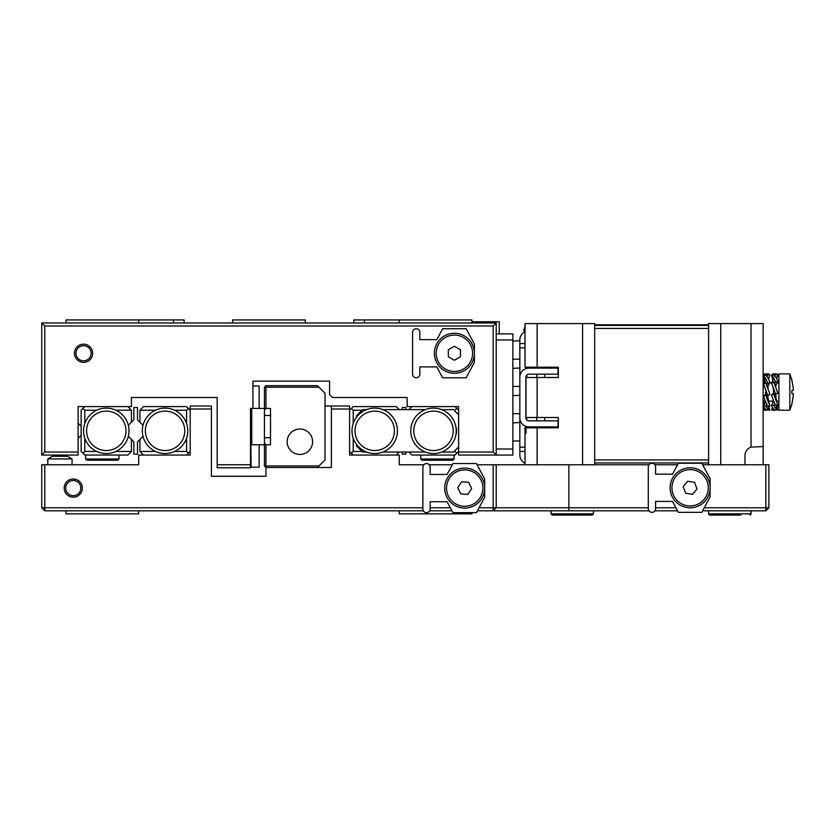 <?xml version="1.0" encoding="UTF-8"?>
<svg xmlns="http://www.w3.org/2000/svg" width="835" height="835" viewBox="0 0 835 835"><rect width="100%" height="100%" fill="white"/><g stroke="black" fill="none" stroke-linecap="round" stroke-linejoin="round"><path stroke-width="1.25" d="M512.867 449.011L512.867 455.065L496.209 455.065L496.209 449.011L512.867 449.011L512.867 339.939L496.209 339.939L496.209 333.875L512.867 333.875L512.867 339.939M496.209 449.011L496.209 322.978L493.182 326.005L44.777 326.005L44.777 452.038L78.104 452.038L78.104 406.593L131.429 406.593L131.429 397.502L217.173 397.502L217.173 464.761L250.5 464.761L250.5 467.798L217.173 467.798L217.173 464.761M767.991 400.863L767.991 395.383M768.419 405.956L769.87 409.985L767.219 410.225A18.182 5.824 83.2 0 1 764.056 407.334L763.681 406.353L765.57 401.437L767.219 405.163A18.182 3.152 72.8 0 1 764.056 397.637L763.681 396.041L765.57 394.318L765.57 392.053M767.991 388.933L767.991 386.135L765.977 383.108L766.342 384.507A18.182 0.992 70.4 0 1 769.494 393.149L769.87 394.767L765.977 395.393L769.87 405.528L767.574 406.196M766.791 384.194L767.574 383.213L769.87 382.733L767.991 386.135M769.87 382.733L769.494 381.334A18.182 4.666 76.8 0 0 766.342 375.614L765.977 374.998L763.681 375.52L765.57 383.411M766.77 404.62L765.977 406.123L766.342 407.062L769.87 409.985M768.952 407.616L769.651 405.601M769.766 375.312L768.701 378.109M769.87 375.051L769.494 374.529A18.182 6.158 89.7 0 0 767.824 373.871L765.549 373.882A18.182 6.158 89.7 0 1 767.219 374.55L769.87 375.051L768.43 378.986M765.977 410.267L763.681 409.975L764.474 407.981M765.131 401.144L763.681 405.205L765.57 401.228M765.048 379.205L763.681 382.315L764.088 382.962M767.219 374.55L764.056 374.424A18.182 6.158 89.7 0 1 765.549 373.882M763.921 375.468L764.056 374.424M766.791 376.836L767.574 375.04M767.219 381.877L764.056 376.157A18.182 4.666 76.8 0 1 767.219 381.877L767.574 383.213M763.681 375.52L764.056 376.157M765.57 394.318L766.77 394.986M767.219 393.963L764.056 385.321A18.182 0.992 70.4 0 1 767.219 393.963L767.574 395.519M765.977 383.108L763.681 383.86L764.056 385.321M766.342 396.928A18.182 3.152 72.8 0 0 769.494 404.453M763.681 396.041L765.977 395.393M766.342 407.062A18.182 5.824 83.2 0 0 769.494 409.954M763.681 406.353L765.977 406.123M769.025 407.824A18.182 5.761 97.3 0 0 769.494 407.073M764.056 380.948A18.182 4.77 102.8 0 1 764.985 378.933M778.898 382.962L776.988 382.962M771.613 382.962L769.713 382.962M765.559 382.962L763.138 382.962M778.898 401.144L776.466 401.144M773.367 401.144L768.346 401.144M765.403 401.144L763.138 401.144M789.806 410.225L789.806 373.871L778.898 373.871L778.898 410.225L789.806 410.225L791.862 404.171L793.25 395.988L791.83 404.171M793.25 388.108L791.83 379.935L793.25 388.108L793.25 390.54L791.83 390.54L791.83 393.567L793.25 393.567L793.25 395.988M791.83 379.935L789.806 373.871M708.602 324.794L594.687 324.794M525.006 330.848L523.795 330.848A6.064 6.064 0 0 1 525.006 327.216M775.872 399.746L775.872 394.089M776.122 405.132L777.75 409.912L775.089 410.079A18.182 5.657 81.9 0 1 771.937 406.614L771.561 405.539L773.44 400.863L775.089 404.213A18.182 2.766 72.1 0 1 771.937 396.385L771.561 394.767L773.44 393.452L773.44 389.402L773.44 392.053M775.872 387.649L775.757 385.081L773.857 381.992L774.212 383.338A18.182 1.419 70.7 0 1 777.375 391.855L777.75 393.483L773.857 394.099L777.75 404.641L775.454 405.34M774.671 383.181L775.454 382.086L777.75 381.647L775.872 385.384M777.75 381.647L777.375 380.322A18.182 4.947 77.9 0 0 774.212 375.092L771.561 375.061L773.44 382.9M774.64 403.837L773.857 405.257L774.212 406.29L777.75 409.912M776.999 408.044L777.75 406.822L776.905 404.902M774.17 409.526L774.212 410.256L771.561 409.985L772.5 407.553M775.026 410.058A18.182 5.908 95.9 0 1 774.212 410.256L774.682 409.891M777.312 375.74L776.55 378.589M777.75 375.844L777.375 376.543L777.75 375.844M777.75 374.685L777.375 374.278A18.182 6.148 91.2 0 0 776.174 373.903L773.899 373.85A18.182 6.148 91.2 0 1 775.089 374.226L777.75 374.685L776.414 378.318M771.937 405.027L771.665 405.883M773.147 379.695L771.937 381.992A18.182 4.478 103.9 0 1 773.074 379.424M771.561 383.432L771.937 381.992M775.089 374.226L771.937 374.738A18.182 6.148 91.2 0 1 773.899 373.85M771.561 375.332L771.937 374.738L773.137 379.674M774.671 376.449L775.454 374.623M775.089 380.812L771.937 375.583A18.182 4.947 77.9 0 1 775.089 380.812L775.454 382.086M771.561 375.061L771.937 375.583M773.44 393.452L774.64 393.817M775.089 392.648L771.937 384.131A18.182 1.419 70.7 0 1 775.089 392.648L775.454 394.224M773.857 381.992L771.561 382.733L771.937 384.131M774.212 395.654A18.182 2.766 72.1 0 0 777.375 403.482M771.561 394.767L773.857 394.099M774.212 406.29A18.182 5.657 81.9 0 0 777.375 409.755M771.561 405.539L773.857 405.257M526.019 408.43A3.027 3.027 0 0 0 525.893 409.275M526.019 386.584A3.027 3.027 0 0 1 525.893 385.728M512.867 358.758L512.867 341.118L519.84 340.701L519.84 339.939L519.84 343.571L525.006 343.571M512.867 386.02L512.867 368.392L519.84 367.964L519.84 359.175L513.295 359.175M512.867 413.294L512.867 395.654L519.84 395.226M512.867 440.556L512.867 422.927L519.84 422.5L519.84 413.711L513.295 413.711M513.295 386.448L519.84 386.448M536.801 367.964L544.681 367.964M513.295 440.984L519.84 440.984L519.84 444.157L519.84 397.502M544.681 420.83L544.681 417.5M544.681 377.503L544.681 374.174M544.681 368.12L544.681 367.202M544.681 427.802L544.681 426.894M763.138 446.589L763.138 323.583L751.02 323.583L751.02 447.101L763.138 446.589L763.138 464.761M537.124 323.583L537.124 367.202L525.006 367.202L525.006 323.583L594.687 323.583L594.687 464.761M537.124 367.202L558.333 367.202L558.333 377.503L526.019 377.503L526.019 417.5L558.333 417.5L558.333 427.802L525.006 427.802L525.006 464.761M594.687 325.399L708.602 325.399M708.602 464.761L708.602 323.583L751.02 323.583M751.02 447.101A9.091 9.091 0 0 0 744.966 455.67L744.966 464.761M594.687 462.945L708.602 462.945M526.019 433.25L525.006 433.25L526.019 433.25L526.019 427.802M525.006 447.195L519.84 447.195L519.84 417.803A9.091 9.091 0 0 0 528.92 426.894L558.01 426.894L558.01 420.83L528.92 420.83A3.027 3.027 0 0 1 525.893 417.803L525.893 377.201A3.027 3.027 0 0 1 528.92 374.174L558.01 374.174L558.01 368.12L528.92 368.12A9.091 9.091 0 0 0 519.84 377.201L519.84 343.571M525.893 368.632L525.893 367.202M525.893 427.802L525.893 426.372M519.84 340.701L519.84 339.939A9.091 9.091 0 0 1 525.006 331.735M525.006 347.819L519.84 347.819L519.84 384.601M519.84 417.803L519.84 377.201M525.006 463.268A9.091 9.091 0 0 1 519.84 455.065L519.84 447.195M536.801 367.202L536.801 368.12M536.801 374.174L536.801 377.503M536.801 417.5L536.801 420.83M536.801 426.894L536.801 427.802M312.603 441.736A12.723 12.723 0 0 0 299.88 429.013A12.723 12.723 0 0 0 287.156 441.736A12.723 12.723 0 0 0 299.88 454.459A12.723 12.723 0 0 0 312.603 441.736M265.947 444.763L265.947 465.972L318.97 465.972L325.024 459.918L325.024 393.264L318.97 387.2L265.947 387.2L265.947 408.409L270.498 408.409L270.498 444.763L265.947 444.763L264.434 442.926L264.434 410.246L265.947 408.409M264.434 442.926L264.434 465.972L265.196 466.734L265.947 465.972M265.196 466.734L265.947 467.485L265.947 476.274L258.37 476.274M423.815 464.761L399.255 464.761L399.255 455.065L349.573 455.065L349.573 409.014L331.391 409.014L331.391 467.485L317.457 467.485L318.97 465.972M264.434 410.246L264.434 387.2L265.196 386.448L265.947 387.2M318.97 387.2L317.457 385.686L265.947 385.686L265.196 386.448M321.433 463.508L320.619 464.323L321.433 463.508M471.973 512.638L471.973 513.849L399.255 513.849L399.255 510.811M138.704 510.811L138.704 513.849L65.986 513.849L65.986 510.811M80.838 488.089L80.703 489.467L80.838 488.089A7.578 7.578 0 0 0 73.261 480.522A7.578 7.578 0 0 0 65.683 488.089A7.578 7.578 0 0 0 73.261 495.666A7.578 7.578 0 0 0 80.838 488.089M64.17 488.089A9.091 9.091 0 0 0 73.261 497.18A9.091 9.091 0 0 0 82.352 488.089A9.091 9.091 0 0 0 73.261 479.008A9.091 9.091 0 0 0 64.17 488.089M704.291 507.784L765.852 507.784L765.852 464.761L768.878 464.761L768.878 507.784L765.852 510.811L702.673 510.811M677.55 510.811L654.89 510.811M648.983 510.811L477.422 510.811M451.975 510.811L429.67 510.811M423.376 510.811L44.777 510.811L44.777 507.784L422.886 507.784M765.852 464.761L702.673 464.761M677.55 464.761L654.89 464.761M648.983 464.761L496.209 464.761L496.209 507.784L648.294 507.784M479.039 507.784L493.182 507.784L493.182 464.761L477.098 464.761M452.299 464.761L429.232 464.761M493.182 464.761L496.209 464.761M265.947 467.485L331.391 467.485M265.947 476.274L211.412 476.274L211.412 409.014L190.203 409.014L190.203 455.065L138.704 455.065L138.704 464.761L44.777 464.761L44.777 507.784L41.75 507.784L41.75 464.761L44.777 464.761M430.161 507.784L450.357 507.784M190.203 409.014L190.203 405.987L211.412 405.987L211.412 409.014M331.391 409.014L331.391 405.987L349.573 405.987L349.573 409.014M331.391 405.987L325.024 405.987M655.569 507.784L675.933 507.784M768.878 507.784L765.852 507.784L765.852 510.811M496.209 507.784L493.182 507.784L493.182 510.811L496.209 507.784M44.777 510.811L41.75 507.784M92.654 353.268A9.091 9.091 0 0 0 83.563 344.177A9.091 9.091 0 0 0 74.472 353.268A9.091 9.091 0 0 0 83.563 362.359A9.091 9.091 0 0 0 92.654 353.268M91.13 353.268A7.578 7.578 0 0 0 83.563 345.7A7.578 7.578 0 0 0 75.985 353.268A7.578 7.578 0 0 0 83.563 360.845A7.578 7.578 0 0 0 91.13 353.268M65.986 322.978L65.986 319.941L138.704 319.941L138.704 322.978M353.81 322.978L353.81 319.941L471.973 319.941L471.973 322.978M399.255 319.941L399.255 322.978M305.339 322.978L305.339 319.941L232.621 319.941L232.621 322.978M250.5 467.183L251.105 467.183L250.5 408.409L252.921 408.409L252.921 381.146L329.575 381.146L329.575 394.475L332.601 397.502L407.136 397.502L407.136 406.593L458.634 406.593L458.634 452.038L493.182 452.038L493.182 326.005M251.105 467.183L259.132 467.183L259.132 444.763L251.711 444.763L251.711 408.409L250.5 408.409L250.5 464.761M78.104 452.038L78.104 455.065L41.75 455.065L41.75 322.978L496.209 322.978M138.704 319.941L184.149 319.941L184.149 322.978M493.182 452.038L496.209 455.065L458.634 455.065L458.634 452.038M41.75 455.065L44.777 452.038M41.75 322.978L44.777 326.005M740.927 515.059L709.823 515.059L718.705 515.059L719.394 514.454L718.705 515.059L737.608 515.059M117.798 460.221L86.892 460.221L85.681 459.01L119.008 459.01L117.798 460.221L104.542 460.221M103.686 460.221L93.572 460.221M101.004 460.221L109.771 460.221M165.059 453.551A22.722 22.722 0 0 1 142.336 430.829A22.722 22.722 0 0 1 165.059 408.106A22.722 22.722 0 0 1 187.781 430.829A22.722 22.722 0 0 1 165.059 453.551A22.722 22.722 0 0 0 187.781 430.829A22.722 22.722 0 0 0 165.059 408.106M155.477 410.225L139.915 410.225L143.547 406.593L186.57 406.593L190.203 410.225M143.015 425.328L139.915 422.228L139.915 410.225M143.547 455.065L139.915 451.432L139.915 439.44L143.015 436.34M139.915 451.432L155.477 451.432M174.64 451.432L186.57 451.432L186.57 438.156M190.203 451.432L186.57 455.065M186.57 423.512L186.57 410.225L174.64 410.225M188.386 408.409L186.57 410.225M188.386 453.248L186.57 451.432M106.285 408.106A22.722 22.722 0 0 1 129.007 430.829A22.722 22.722 0 0 1 106.285 453.551A22.722 22.722 0 0 1 83.563 430.829A22.722 22.722 0 0 1 106.285 408.106A22.722 22.722 0 0 0 83.563 430.829A22.722 22.722 0 0 0 106.285 453.551M115.867 451.432L131.429 451.432L127.797 455.065L84.773 455.065L81.141 451.432L81.141 410.225L84.773 406.593M128.329 436.34L131.429 439.44L131.429 451.432M127.797 406.593L131.429 410.225L131.429 422.228L128.329 425.328M131.429 410.225L115.867 410.225M96.693 410.225L84.773 410.225L84.773 423.512M84.773 438.156L84.773 451.432L96.693 451.432M82.957 453.248L84.773 451.432M82.957 408.409L84.773 410.225M131.429 439.44L133.851 441.872L133.851 454.156L137.493 454.156L137.493 441.872L139.915 439.44M139.915 422.218L137.493 419.796L137.493 407.501L133.851 407.501L133.851 419.796L131.429 422.218M374.717 408.106A22.722 22.722 0 0 1 397.439 430.829A22.722 22.722 0 0 1 374.717 453.551A22.722 22.722 0 0 1 351.994 430.829A22.722 22.722 0 0 1 374.717 408.106A22.722 22.722 0 0 0 351.994 430.829A22.722 22.722 0 0 0 374.717 453.551M353.205 438.156L353.205 451.432L361.993 451.432M349.573 410.225L353.205 406.593L396.228 406.593L399.255 409.62M353.205 455.065L349.573 451.432M399.255 452.038L396.228 455.065M361.993 410.225L353.205 410.225L353.205 423.512M351.389 453.248L353.205 451.432M351.389 408.409L353.205 410.225M433.49 453.551A22.722 22.722 0 0 1 410.768 430.829A22.722 22.722 0 0 1 433.49 408.106A22.722 22.722 0 0 1 456.213 430.829A22.722 22.722 0 0 1 433.49 453.551A22.722 22.722 0 0 0 456.213 430.829A22.722 22.722 0 0 0 433.49 408.106M455.002 411.133L455.002 410.225L454.094 410.225M458.634 451.432L455.002 455.065L411.979 455.065L408.952 452.038M455.002 406.593L458.634 410.225M408.952 409.62L411.979 406.593M454.094 451.432L455.002 451.432L455.002 450.524M456.818 408.409L455.002 410.225M456.818 453.248L455.002 451.432M405.925 409.62L405.925 407.501L402.282 407.501L402.282 409.62M405.925 452.038L405.925 454.156L402.282 454.156L402.282 452.038M670.108 487.786A19.998 19.998 0 0 0 690.107 507.784A19.998 19.998 0 0 0 710.105 487.786L710.105 496.877L701.859 512.335L678.354 512.335L672.54 501.428L655.569 501.428L655.569 508.692A3.632 3.632 0 0 1 651.937 512.335A3.632 3.632 0 0 1 648.294 508.692L648.294 466.88A3.632 3.632 0 0 1 651.937 463.248A3.632 3.632 0 0 1 655.569 466.88L655.569 474.155L672.54 474.155L678.354 463.248L701.859 463.248L710.105 478.695L710.105 487.786A19.998 19.998 0 0 0 690.107 467.798A19.998 19.998 0 0 0 670.108 487.786M444.7 488.089A19.998 19.998 0 0 0 464.698 508.087A19.998 19.998 0 0 0 484.697 488.089L484.697 497.18L476.451 512.638L452.946 512.638L447.122 501.731L430.161 501.731L430.161 508.995A3.632 3.632 0 0 1 426.528 512.638A3.632 3.632 0 0 1 422.886 508.995L422.886 467.183A3.632 3.632 0 0 1 426.528 463.55A3.632 3.632 0 0 1 430.161 467.183L430.161 474.457L447.122 474.457L452.946 463.55L476.451 463.55L484.697 479.008L484.697 488.089A19.998 19.998 0 0 0 464.698 468.101A19.998 19.998 0 0 0 444.7 488.089M434.398 353.268A19.998 19.998 0 0 0 454.397 373.266A19.998 19.998 0 0 0 474.395 353.268L474.395 362.359L466.149 377.806L442.644 377.806L436.82 366.899L419.859 366.899L419.859 374.174A3.632 3.632 0 0 1 416.227 377.806A3.632 3.632 0 0 1 412.584 374.174L412.584 332.361A3.632 3.632 0 0 1 416.227 328.729A3.632 3.632 0 0 1 419.859 332.361L419.859 339.636L436.82 339.636L442.644 328.729L466.149 328.729L474.395 344.177L474.395 353.268A19.998 19.998 0 0 0 454.397 333.269A19.998 19.998 0 0 0 434.398 353.268M67.499 455.065L67.499 456.275L52.354 456.275L47.814 458.906L47.814 464.761M67.499 456.275L72.05 458.906L47.814 458.906M251.105 444.763L251.711 444.763M259.132 444.763L264.434 444.763M252.921 408.409L264.434 408.409M259.132 408.409L259.132 385.989L252.921 385.989M455.639 435.922A15.145 15.145 0 0 0 455.639 425.746M366.555 409.62L362.599 409.62L356.535 415.684L356.535 417.197M356.535 444.46L356.535 445.984L362.599 452.038L366.555 452.038M382.868 452.038L425.339 452.038M441.652 452.038L453.488 452.038L458.634 446.892M458.634 414.776L453.488 409.62L441.652 409.62M425.339 409.62L382.868 409.62M561.851 514.454L561.162 515.059L592.266 515.059L552.269 515.059L576.63 515.059M439.627 460.221L421.978 460.221L420.767 459.01L454.094 459.01L452.883 460.221L435.233 460.221L452.883 460.221L435.233 460.221L452.883 460.221L454.094 459.01L452.883 460.221L454.094 459.01L454.094 455.065M438.772 460.221L436.089 460.221M472.579 353.268A18.182 18.182 0 0 0 454.397 335.096A18.182 18.182 0 0 0 436.214 353.268A18.182 18.182 0 0 0 454.397 371.45A18.182 18.182 0 0 0 472.579 353.268M448.343 356.764L454.397 360.271L460.461 356.764L460.461 349.771L454.397 346.274L448.343 349.771L448.343 356.764M465.899 469.948A18.182 18.182 0 0 0 446.558 486.899A18.182 18.182 0 0 0 463.498 506.229A18.182 18.182 0 0 0 482.839 489.289A18.182 18.182 0 0 0 465.899 469.948M467.788 494.372L471.681 488.558L468.592 482.275L461.609 481.816L457.716 487.63L460.805 493.913L467.788 494.372M707.109 481.357A18.182 18.182 0 0 0 683.677 470.783A18.182 18.182 0 0 0 673.104 494.216A18.182 18.182 0 0 0 696.536 504.789A18.182 18.182 0 0 0 707.109 481.357M685.681 493.203L692.58 494.33L697.016 488.913L694.543 482.369L687.633 481.242L683.207 486.659L685.681 493.203M471.973 321.757L499.236 321.757L499.236 333.875M603.027 325.399L603.027 324.794M537.124 377.503L537.124 417.5M537.124 427.802L537.124 464.761M582.569 464.761L582.569 323.583M594.687 328.426L708.602 328.426M720.73 323.583L720.73 464.761M708.602 459.918L594.687 459.918M526.781 367.202L526.781 368.371M526.781 375.061L526.781 377.503M526.781 417.5L526.781 419.942M526.781 426.633L526.781 427.802M519.84 451.432L525.006 451.432M270.498 437.728L264.434 437.728M270.498 415.454L264.434 415.454M568.865 510.811L568.865 464.761M173.503 322.978L173.503 319.941M364.457 322.978L364.457 319.941M708.602 510.811L708.602 513.849L751.02 513.849L749.809 515.059M165.059 411.133A19.696 19.696 0 0 0 145.363 430.829A19.696 19.696 0 0 0 165.059 450.524A19.696 19.696 0 0 0 184.754 430.829A19.696 19.696 0 0 0 165.059 411.133M106.285 450.524A19.696 19.696 0 0 0 125.981 430.829A19.696 19.696 0 0 0 106.285 411.133A19.696 19.696 0 0 0 86.589 430.829A19.696 19.696 0 0 0 106.285 450.524M374.717 450.524A19.696 19.696 0 0 0 394.412 430.829A19.696 19.696 0 0 0 374.717 411.133A19.696 19.696 0 0 0 355.021 430.829A19.696 19.696 0 0 0 374.717 450.524M433.49 411.133A19.696 19.696 0 0 0 413.795 430.829A19.696 19.696 0 0 0 433.49 450.524A19.696 19.696 0 0 0 453.186 430.829A19.696 19.696 0 0 0 433.49 411.133M551.058 510.811L551.058 513.849L593.476 513.849L592.266 515.059L593.476 513.849L593.476 510.811M767.991 397.898L769.16 403.66M769.651 375.792L768.482 379.1M765.57 390.206L765.309 388.734M775.872 397.178L776.842 402.167M776.613 378.704L777.688 375.959M773.189 401.144L772.751 402.94M773.44 389.402L773.022 387.075M774.003 410.256L771.717 410.027M751.02 513.849L751.02 510.811L750.822 514.517M708.633 514.099L709.395 514.986M119.008 455.065L119.008 459.01M85.681 455.065L85.681 459.01M81.141 426.288L78.104 423.261M81.141 435.379L78.104 438.406M72.05 458.906L72.05 464.761M52.354 455.065L52.354 456.275M551.058 513.849L552.269 515.059M420.767 455.065L420.767 459.01"/></g></svg>

